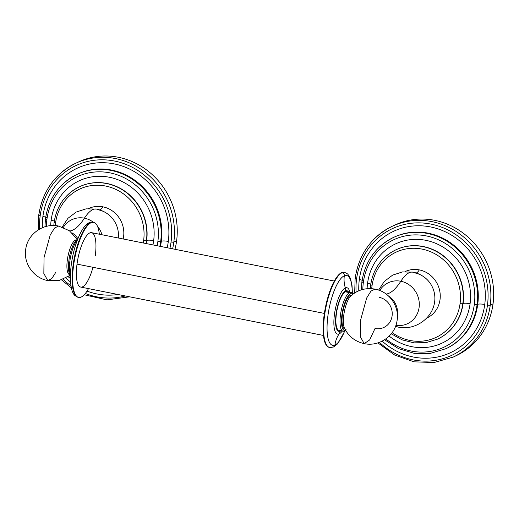 <?xml version="1.0" encoding="UTF-8"?>
<svg xmlns="http://www.w3.org/2000/svg" width="519" height="519" viewBox="0 0 519 519"><rect width="100%" height="100%" fill="white"/><g stroke="black" fill="none" stroke-linecap="round" stroke-linejoin="round"><path stroke-width="0.78" d="M75.91 163.167A72.154 67.23 -114.9 0 0 38.834 215.138A2.199 0.448 7.5 0 0 38.711 215.262C42.539 191.037 54.943 173.677 75.91 163.167A72.154 67.23 65.1 0 1 146.021 172.963A72.154 67.23 65.1 0 1 173.839 242.049A2.199 0.448 -172.5 0 1 171.062 241.977A69.961 65.18 -114.9 0 1 169.934 248.29A69.961 65.18 -114.9 0 0 171.062 241.977A2.199 0.448 7.5 0 0 173.839 242.049A72.154 67.23 65.1 0 1 172.619 248.828A72.154 67.23 -114.9 0 0 173.839 242.049L176.629 240.751L173.839 242.049A72.154 67.23 -114.9 0 0 146.021 172.963A72.154 67.23 -114.9 0 0 75.91 163.167L78.7 161.87A72.154 67.23 65.1 0 1 148.81 171.672A72.154 67.23 65.1 0 1 176.629 240.751A72.154 67.23 65.1 0 1 174.968 249.295A72.154 67.23 -114.9 0 0 176.629 240.751A72.154 67.23 -114.9 0 0 148.175 171.166A72.154 67.23 -114.9 0 0 77.312 162.531M55.578 222.943A47.073 43.855 65.1 0 1 105.629 186.042A47.073 43.855 65.1 0 1 143.653 240.498A47.073 43.855 65.1 0 1 143.257 242.976A47.073 43.855 -114.9 0 0 143.653 240.498A2.199 0.448 7.5 0 0 146.429 240.569A49.273 45.906 -114.9 0 0 127.44 193.399A49.273 45.906 -114.9 0 0 79.563 186.704A49.273 45.906 -114.9 0 0 54.248 222.197A2.199 0.448 7.5 0 0 54.125 222.32A2.199 0.448 7.5 0 0 55.578 222.943A47.073 43.855 -114.9 0 0 55.306 225.609A47.073 43.855 65.1 0 1 55.578 222.943A2.199 0.448 -172.5 0 1 54.125 222.32C56.74 205.771 65.219 193.898 79.563 186.704A49.273 45.906 65.1 0 1 127.44 193.399A49.273 45.906 65.1 0 1 146.429 240.569L146.676 240.459A5.527 1.129 -172.5 0 1 153.663 240.641A54.793 51.05 65.1 0 1 152.93 244.903A54.793 51.05 -114.9 0 0 153.663 240.641A54.793 51.05 -114.9 0 0 109.399 177.251A54.793 51.05 -114.9 0 0 51.141 220.205A54.793 51.05 65.1 0 1 109.399 177.251A54.793 51.05 65.1 0 1 153.663 240.641A5.527 1.129 7.5 0 0 146.676 240.459L146.429 240.569A49.273 45.906 65.1 0 1 145.956 243.515A49.273 45.906 -114.9 0 0 146.429 240.569A2.199 0.448 -172.5 0 1 143.653 240.498A47.073 43.855 -114.9 0 0 105.629 186.042A47.073 43.855 -114.9 0 0 55.578 222.943M123.165 238.967A25.652 23.9 -114.9 0 0 102.892 206.828A25.652 23.9 -114.9 0 0 88.541 208.58A25.652 23.9 -114.9 0 1 102.892 206.828A17.925 5.378 -78.7 0 1 99.784 209.955A17.925 5.378 101.3 0 0 102.892 206.828A25.652 23.9 -114.9 0 1 123.165 238.967M171.062 241.977A69.961 65.18 -114.9 0 0 114.55 161.039A69.961 65.18 -114.9 0 0 40.164 215.885A69.961 65.18 -114.9 0 0 39.665 229.048A69.961 65.18 -114.9 0 1 40.164 215.885A2.199 0.448 -172.5 0 1 38.711 215.262A2.199 0.448 7.5 0 0 40.164 215.885A69.961 65.18 -114.9 0 1 114.55 161.039A69.961 65.18 -114.9 0 1 171.062 241.977M63.026 279.287A69.961 65.18 -114.9 0 0 70.954 285.735A69.961 65.18 -114.9 0 1 63.026 279.287M85.33 293.482A69.961 65.18 -114.9 0 0 125.261 295.947A69.961 65.18 -114.9 0 1 85.33 293.482M168.318 241.426A67.029 62.449 65.1 0 1 167.176 247.745A67.029 62.449 -114.9 0 0 168.318 241.426A67.029 62.449 -114.9 0 0 114.174 163.887A67.029 62.449 -114.9 0 0 42.908 216.429A67.029 62.449 65.1 0 1 114.174 163.887A67.029 62.449 65.1 0 1 168.318 241.426A5.527 1.129 7.5 0 0 161.331 241.244A5.527 1.129 -172.5 0 1 168.318 241.426M117.969 294.494A67.029 62.449 65.1 0 1 87.03 291.101A67.029 62.449 -114.9 0 0 117.969 294.494M70.552 282.005A67.029 62.449 65.1 0 1 65.777 278.067A67.029 62.449 -114.9 0 0 70.552 282.005M42.37 227.724A67.029 62.449 65.1 0 1 42.908 216.429A5.527 1.129 -172.5 0 1 45.782 217.279A5.527 1.129 7.5 0 0 42.908 216.429A67.029 62.449 -114.9 0 0 42.37 227.724M46.353 217.623A5.527 1.129 -172.5 0 1 46.567 217.999A5.527 1.129 7.5 0 0 46.353 217.623M77.863 174.008A61.502 57.304 65.1 0 1 137.619 182.364A61.502 57.304 65.1 0 1 161.331 241.244L160.663 241.556A61.502 57.304 -114.9 0 0 136.951 182.675A61.502 57.304 -114.9 0 0 77.195 174.319A61.502 57.304 -114.9 0 0 45.588 218.622A2.199 0.448 7.5 0 0 45.464 218.746A2.199 0.448 7.5 0 0 46.924 219.368A59.302 55.254 -114.9 0 0 46.412 226.368A59.302 55.254 -114.9 0 1 46.924 219.368A2.199 0.448 -172.5 0 1 45.464 218.746C48.728 198.089 59.302 183.285 77.195 174.319A61.502 57.304 65.1 0 1 136.951 182.675A61.502 57.304 65.1 0 1 160.663 241.556L161.331 241.244A61.502 57.304 65.1 0 1 160.429 246.395A61.502 57.304 65.1 0 0 161.331 241.244A61.502 57.304 65.1 0 0 137.619 182.364A61.502 57.304 65.1 0 0 77.863 174.008L77.195 174.319M157.88 241.484A59.302 55.254 -114.9 0 0 109.976 172.872A59.302 55.254 -114.9 0 0 46.924 219.368A59.302 55.254 -114.9 0 1 109.976 172.872A59.302 55.254 -114.9 0 1 157.88 241.484A2.199 0.448 7.5 0 0 160.663 241.556A61.502 57.304 65.1 0 1 159.852 246.278A61.502 57.304 -114.9 0 0 160.663 241.556A2.199 0.448 -172.5 0 1 157.88 241.484A59.302 55.254 -114.9 0 1 157.16 245.747A59.302 55.254 -114.9 0 0 157.88 241.484M69.423 275.849A59.302 55.254 -114.9 0 0 70.396 276.627A59.302 55.254 -114.9 0 1 69.423 275.849M54.586 221.399A5.527 1.129 7.5 0 0 51.141 220.205A54.793 51.05 -114.9 0 0 50.693 225.642A54.793 51.05 65.1 0 1 51.141 220.205A5.527 1.129 -172.5 0 1 54.8 221.775M79.686 186.652A49.273 45.906 65.1 0 1 79.809 186.593A49.273 45.906 65.1 0 1 127.68 193.289A49.273 45.906 65.1 0 1 146.676 240.459A49.273 45.906 65.1 0 1 146.163 243.554A49.273 45.906 65.1 0 0 146.676 240.459A49.273 45.906 65.1 0 0 127.68 193.289A49.273 45.906 65.1 0 0 79.809 186.593A49.273 45.906 65.1 0 0 79.686 186.652M490.26 305.114A72.154 67.23 -114.9 0 0 462.442 236.035A72.154 67.23 -114.9 0 0 392.332 226.232A72.154 67.23 -114.9 0 0 355.256 278.203A2.199 0.448 7.5 0 0 355.132 278.327A2.199 0.448 7.5 0 0 356.585 278.956A69.961 65.18 -114.9 0 0 356.086 292.113A69.961 65.18 -114.9 0 1 356.585 278.956A2.199 0.448 -172.5 0 1 355.132 278.327C358.96 254.109 371.364 236.742 392.332 226.232A72.154 67.23 65.1 0 1 462.442 236.035A72.154 67.23 65.1 0 1 490.26 305.114L493.05 303.823L490.26 305.114A72.154 67.23 65.1 0 1 453.184 357.091A72.154 67.23 -114.9 0 0 490.26 305.114A2.199 0.448 -172.5 0 1 487.484 305.042A69.961 65.18 -114.9 0 0 430.971 224.104A69.961 65.18 -114.9 0 0 356.585 278.956A69.961 65.18 -114.9 0 1 430.971 224.104A69.961 65.18 -114.9 0 1 487.484 305.042A2.199 0.448 7.5 0 0 490.26 305.114M392.332 226.232L395.121 224.935A72.154 67.23 65.1 0 1 465.232 234.737A72.154 67.23 65.1 0 1 493.05 303.823A72.154 67.23 65.1 0 1 455.967 355.794L453.184 357.091L434.098 362.522L414.045 361.834L394.758 355.093L377.897 342.89M379.447 342.352A69.961 65.18 -114.9 0 0 445.75 357.773A69.961 65.18 -114.9 0 0 487.484 305.042A69.961 65.18 -114.9 0 1 445.75 357.773A69.961 65.18 -114.9 0 1 379.447 342.352M484.74 304.497A67.029 62.449 65.1 0 1 445.341 354.808A67.029 62.449 65.1 0 1 382.198 341.139A67.029 62.449 -114.9 0 0 445.341 354.808A67.029 62.449 -114.9 0 0 484.74 304.497A67.029 62.449 -114.9 0 0 430.601 226.952A67.029 62.449 -114.9 0 0 359.33 279.501A67.029 62.449 65.1 0 1 430.601 226.952A67.029 62.449 65.1 0 1 484.74 304.497A5.527 1.129 7.5 0 0 477.752 304.309A5.527 1.129 -172.5 0 1 484.74 304.497M358.791 290.789A67.029 62.449 65.1 0 1 359.33 279.501A5.527 1.129 -172.5 0 1 362.204 280.351A5.527 1.129 7.5 0 0 359.33 279.501A67.029 62.449 -114.9 0 0 358.791 290.789M362.775 280.695A5.527 1.129 -172.5 0 1 362.989 281.064A5.527 1.129 7.5 0 0 362.775 280.695M394.284 237.073A61.502 57.304 65.1 0 1 454.041 245.429A61.502 57.304 65.1 0 1 477.752 304.309L477.084 304.621A61.502 57.304 -114.9 0 0 453.372 245.74A61.502 57.304 -114.9 0 0 393.616 237.384A61.502 57.304 -114.9 0 0 362.009 281.687A2.199 0.448 7.5 0 0 361.886 281.811A2.199 0.448 7.5 0 0 363.345 282.433A59.302 55.254 -114.9 0 0 362.833 289.433A59.302 55.254 -114.9 0 1 363.345 282.433A2.199 0.448 -172.5 0 1 361.886 281.811C365.149 261.161 375.73 246.35 393.616 237.384A61.502 57.304 65.1 0 1 453.372 245.74A61.502 57.304 65.1 0 1 477.084 304.621L477.752 304.309A61.502 57.304 65.1 0 1 446.145 348.612A61.502 57.304 65.1 0 0 477.752 304.309A61.502 57.304 65.1 0 0 454.041 245.429A61.502 57.304 65.1 0 0 394.284 237.073L393.616 237.384M474.301 304.549A59.302 55.254 -114.9 0 0 426.397 235.937A59.302 55.254 -114.9 0 0 363.345 282.433A59.302 55.254 -114.9 0 1 426.397 235.937A59.302 55.254 -114.9 0 1 474.301 304.549A2.199 0.448 7.5 0 0 477.084 304.621A61.502 57.304 65.1 0 1 445.477 348.924A61.502 57.304 -114.9 0 0 477.084 304.621A2.199 0.448 -172.5 0 1 474.301 304.549A59.302 55.254 -114.9 0 1 385.844 338.92A59.302 55.254 -114.9 0 0 474.301 304.549M470.084 303.706A54.793 51.05 65.1 0 1 389.159 336.111A54.793 51.05 -114.9 0 0 470.084 303.706A54.793 51.05 -114.9 0 0 425.82 240.316A54.793 51.05 -114.9 0 0 367.562 283.277A54.793 51.05 65.1 0 1 425.82 240.316A54.793 51.05 65.1 0 1 470.084 303.706A5.527 1.129 7.5 0 0 463.097 303.524A5.527 1.129 -172.5 0 1 470.084 303.706M367.115 288.707A54.793 51.05 65.1 0 1 367.562 283.277A5.527 1.129 -172.5 0 1 371.007 284.464A5.527 1.129 7.5 0 0 367.562 283.277A54.793 51.05 -114.9 0 0 367.115 288.707M395.991 249.775L396.231 249.665A49.273 45.906 65.1 0 0 396.107 249.717A49.273 45.906 65.1 0 1 396.231 249.665A49.273 45.906 65.1 0 1 444.102 256.354A49.273 45.906 65.1 0 1 463.097 303.524L462.851 303.634A49.273 45.906 -114.9 0 0 443.862 256.464A49.273 45.906 -114.9 0 0 395.991 249.775A49.273 45.906 -114.9 0 0 370.67 285.262A2.199 0.448 7.5 0 0 370.547 285.385A2.199 0.448 7.5 0 0 372 286.008A47.073 43.855 -114.9 0 0 371.727 288.674A47.073 43.855 -114.9 0 1 372 286.008A2.199 0.448 -172.5 0 1 370.547 285.385C373.161 268.836 381.64 256.963 395.991 249.775A49.273 45.906 65.1 0 1 443.862 256.464A49.273 45.906 65.1 0 1 462.851 303.634L463.097 303.524A49.273 45.906 65.1 0 1 437.776 339.011A49.273 45.906 65.1 0 1 437.653 339.069M396.231 249.665A49.273 45.906 65.1 0 1 444.102 256.354A49.273 45.906 65.1 0 1 463.097 303.524A49.273 45.906 65.1 0 1 437.776 339.011L437.536 339.128A49.273 45.906 -114.9 0 0 462.851 303.634A49.273 45.906 65.1 0 1 437.536 339.128L426.086 342.618L414.013 342.864L402.134 339.854L391.248 333.801M460.074 303.563A47.073 43.855 -114.9 0 0 422.051 249.107A47.073 43.855 -114.9 0 0 372 286.008A47.073 43.855 -114.9 0 1 422.051 249.107A47.073 43.855 -114.9 0 1 460.074 303.563A2.199 0.448 7.5 0 0 462.851 303.634A2.199 0.448 -172.5 0 1 460.074 303.563A47.073 43.855 -114.9 0 1 392.156 332.608A47.073 43.855 -114.9 0 0 460.074 303.563M419.313 269.893A25.652 23.9 65.1 0 1 439.956 292.165A25.652 23.9 65.1 0 1 426.592 318.16A25.652 23.9 -114.9 0 0 439.956 292.165A25.652 23.9 -114.9 0 0 419.313 269.893A17.925 5.378 -78.7 0 1 416.206 273.02A17.925 5.378 101.3 0 0 419.313 269.893A25.652 23.9 -114.9 0 0 404.969 271.651A25.652 23.9 65.1 0 1 419.313 269.893M454.566 356.423A72.154 67.23 -114.9 0 0 493.05 303.823A72.154 67.23 -114.9 0 0 464.596 234.231A72.154 67.23 -114.9 0 0 393.733 225.603M62.202 227.024L67.931 218.324L76.209 212.057L86.076 208.846L96.482 209.092A55.468 16.647 101.3 0 0 84.415 218.181A22.622 21.078 -114.9 0 1 93.465 222.301A22.622 21.078 -114.9 0 0 84.415 218.181A55.468 16.647 -78.7 0 1 96.482 209.092A55.468 16.647 101.3 0 1 98.247 209.806A24.75 23.063 65.1 0 1 108.38 214.49A24.75 23.063 65.1 0 1 118.442 236.119L118.436 236.177M101.945 234.737A22.622 21.078 -114.9 0 0 97.397 226.096A22.622 21.078 -114.9 0 1 101.945 234.737M96.482 209.092C100.829 209.948 104.799 211.746 108.38 214.49L108.38 214.49A24.75 23.063 65.1 0 1 118.442 236.119L118.3 238M84.415 218.181A77.681 23.31 -78.7 0 1 69.741 230.994A77.681 23.31 101.3 0 0 84.415 218.181A22.622 21.078 -114.9 0 0 63.312 227.432A22.622 21.078 -114.9 0 1 84.415 218.181M71.894 232.765A18.768 17.49 65.1 0 1 77.895 238.682A18.768 17.49 65.1 0 0 71.894 232.765M70.11 275.342L59.497 280.357L47.767 280.545L43.843 273.513L44.044 257.56L50.226 234.964L54.56 228.029L58.628 226.063L54.56 228.029L50.226 234.964L44.044 257.56L43.843 273.513L47.767 280.545L51.751 278.658L56.013 271.969M76.676 239.875A17.756 5.326 101.3 0 0 75.45 240.057A17.756 5.326 101.3 0 0 67.6 258.17A17.756 5.326 101.3 0 0 69.734 274.707A17.756 5.326 101.3 0 1 69.708 274.7A17.756 5.326 101.3 0 1 67.606 258.131A17.756 5.326 101.3 0 1 75.45 240.057A17.756 5.326 101.3 0 1 76.65 239.875A17.756 5.326 101.3 0 1 76.676 239.875M68.67 274.071L69.514 274.24L68.67 274.071M378.623 290.095L384.352 281.389L392.63 275.122L402.497 271.917L412.903 272.157A55.468 16.647 101.3 0 0 400.837 281.246A22.622 21.078 -114.9 0 1 419.164 306.969A22.622 21.078 -114.9 0 1 395.919 325.309A22.622 21.078 -114.9 0 0 419.164 306.969A22.622 21.078 -114.9 0 0 400.837 281.246A55.468 16.647 -78.7 0 1 412.903 272.157A55.468 16.647 101.3 0 1 414.675 272.871A24.75 23.063 65.1 0 1 424.801 277.555A24.75 23.063 65.1 0 1 434.864 299.184L434.857 299.249M395.517 326.419L398.307 327.119A55.468 16.647 -78.7 0 1 395.738 325.822A55.468 16.647 101.3 0 0 398.307 327.119C415.531 330.927 434.338 317.369 434.864 299.184A24.75 23.063 65.1 0 0 424.801 277.555L424.795 277.548M400.837 281.246A77.681 23.31 -78.7 0 1 386.162 294.059A77.681 23.31 101.3 0 0 400.837 281.246A22.622 21.078 -114.9 0 0 379.733 290.504A22.622 21.078 -114.9 0 1 400.837 281.246M388.316 295.83A18.768 17.49 65.1 0 1 397.372 315.312A18.768 17.49 65.1 0 0 388.316 295.83M364.189 343.617C355.145 341.58 348.56 336.416 344.441 328.112A17.756 5.326 -78.7 0 1 343.786 315.111A17.756 5.326 -78.7 0 1 350.87 295.875C357.857 289.79 365.914 287.539 375.049 289.128L370.981 291.101L366.648 298.029L360.465 320.625L366.648 298.029L370.981 291.101L375.049 289.128C389.328 291.62 399.708 306.593 397.035 320.833C395.004 335.903 379.019 346.99 364.189 343.617L360.264 336.578L360.465 320.625L360.264 336.578L364.189 343.617L369.612 339.977L375.036 328.475A16.05 14.954 -114.9 0 0 392.098 315.889A16.05 14.954 -114.9 0 0 379.136 297.322M346.16 329.805A17.756 5.326 -78.7 0 1 343.786 315.111A17.756 5.326 -78.7 0 1 353.102 294.974M323.467 335.456L80.737 287.072A27.734 8.323 -78.7 0 1 77.02 264.119L324.362 313.418L77.02 264.119A27.734 8.323 -78.7 0 1 91.578 232.674L334.314 281.051M329.416 347.386A38.283 11.489 -78.7 0 1 324.622 311.796A38.283 11.489 -78.7 0 1 341.697 272.579A38.283 11.489 -78.7 0 1 344.376 272.313M329.656 347.445A38.283 11.489 -78.7 0 1 325.166 311.491A38.283 11.489 -78.7 0 1 342.183 272.676A2.666 2.485 66.7 0 1 344.318 275.771A35.61 10.685 101.3 0 1 352.213 293.157A35.61 10.685 101.3 0 0 344.318 275.771A26.631 24.88 -113.3 0 0 345.349 287.902A6.656 6.222 66.7 0 1 345.609 290.912A20.702 6.215 101.3 0 0 336.091 313.969A20.702 6.215 101.3 0 0 340.153 331.174A6.656 6.222 66.7 0 1 339.115 333.918A26.631 24.88 -113.3 0 0 334.937 345.018A2.666 2.485 66.7 0 1 333.503 346.977L329.176 347.347A38.283 11.489 -78.7 0 1 324.686 311.394A38.283 11.489 -78.7 0 1 341.697 272.579L342.183 272.676A38.283 11.489 101.3 0 0 325.166 311.491A38.283 11.489 101.3 0 0 329.656 347.445A38.283 11.489 101.3 0 0 332.095 347.12A2.666 2.485 -113.3 0 0 334.937 345.018A26.631 24.88 66.7 0 1 339.115 333.918A23.666 7.104 -78.7 0 0 342.203 331.057A23.666 7.104 -78.7 0 1 339.115 333.918A6.656 6.222 -113.3 0 0 340.153 331.174A20.702 6.215 101.3 0 0 340.84 330.785A20.702 6.215 -78.7 0 1 340.153 331.174A20.702 6.215 -78.7 0 1 336.091 313.969A20.702 6.215 -78.7 0 1 345.609 290.912A20.702 6.215 -78.7 0 1 348.56 292.028A20.702 6.215 101.3 0 0 345.609 290.912A6.656 6.222 -113.3 0 0 345.349 287.902A23.666 7.104 -78.7 0 1 349.923 292.301A23.666 7.104 -78.7 0 0 345.349 287.902A26.631 24.88 66.7 0 1 344.318 275.771A2.666 2.485 -113.3 0 0 342.183 272.676L341.697 272.579A38.283 11.489 -78.7 0 1 344.142 272.254L344.622 272.352A38.283 11.489 101.3 0 0 342.183 272.676A38.283 11.489 -78.7 0 1 344.622 272.352L347.769 274.038L350.513 278.554L352.051 285.703L352.382 293.306M347.84 292.301A19.761 5.93 101.3 0 0 345.479 291.834A19.761 5.93 101.3 0 0 336.403 313.839A19.761 5.93 101.3 0 0 340.276 330.253M343.13 331.239A19.761 5.93 101.3 0 0 344.389 331.07A1.129 1.051 -113.3 0 0 345.576 330.285A1.129 1.051 66.7 0 1 344.986 331.012L343.13 331.239A19.761 5.93 -78.7 0 1 340.814 312.685A19.761 5.93 -78.7 0 1 349.598 292.651A19.761 5.93 101.3 0 0 340.814 312.685A19.761 5.93 101.3 0 0 343.13 331.239L339.017 330.421A19.761 5.93 -78.7 0 1 336.701 311.867A19.761 5.93 -78.7 0 1 345.479 291.834L349.598 292.651A19.761 5.93 -78.7 0 1 350.857 292.482A19.761 5.93 101.3 0 0 349.598 292.651L345.479 291.834A19.761 5.93 -78.7 0 1 346.744 291.665L351.434 292.664L353.024 294.091M350.5 293.962A18.632 5.592 -78.7 0 1 352.68 294.357A18.632 5.592 101.3 0 0 350.5 293.962A18.632 5.592 101.3 0 0 341.95 314.618A18.632 5.592 101.3 0 0 345.531 330.214A18.632 5.592 -78.7 0 1 341.95 314.618A18.632 5.592 -78.7 0 1 350.5 293.962A1.129 1.051 -113.3 0 0 349.598 292.651A1.129 1.051 66.7 0 1 350.5 293.962M344.798 328.838L344.707 328.825A17.082 5.125 -78.7 0 1 342.709 312.782A17.082 5.125 -78.7 0 1 350.299 295.467L351.136 295.635L350.299 295.467A17.082 5.125 -78.7 0 1 351.389 295.324L351.473 295.337A17.082 5.125 101.3 0 0 350.299 295.467A17.082 5.125 101.3 0 0 342.683 312.925A17.082 5.125 101.3 0 0 344.791 328.838M334.937 345.018A35.61 10.685 101.3 0 0 344.642 331.141A35.61 10.685 101.3 0 1 334.937 345.018A35.61 10.685 101.3 0 1 327.956 315.435A35.61 10.685 101.3 0 1 344.318 275.771A35.61 10.685 101.3 0 0 327.956 315.435A35.61 10.685 101.3 0 0 334.937 345.018M339.115 333.918A23.666 7.104 -78.7 0 1 334.47 314.261A23.666 7.104 -78.7 0 1 345.349 287.902A23.666 7.104 -78.7 0 0 334.47 314.261A23.666 7.104 -78.7 0 0 339.115 333.918M78.674 297.413L78.155 297.309A38.276 11.489 -78.7 0 1 73.633 261.589A38.276 11.489 -78.7 0 1 90.527 222.625L91.046 222.729A38.276 11.489 101.3 0 1 93.641 222.333A38.276 11.489 101.3 0 1 99.343 234.218A38.276 11.489 101.3 0 0 91.046 222.729A38.276 11.489 101.3 0 0 74.152 261.693A38.276 11.489 101.3 0 0 78.674 297.413A38.276 11.489 101.3 0 0 81.269 297.017A38.276 11.489 101.3 0 0 88.496 288.622A38.276 11.489 101.3 0 1 81.269 297.017A38.276 11.489 101.3 0 1 73.549 265.734A38.276 11.489 101.3 0 1 91.046 222.729L90.527 222.625A38.276 11.489 -78.7 0 1 93.122 222.229A38.276 11.489 101.3 0 0 90.527 222.625A2.66 2.478 -114.9 0 0 87.698 224.688M92.966 267.298A27.734 8.323 -78.7 0 1 80.737 287.072A27.734 8.323 -78.7 0 1 77.02 264.119A27.734 8.323 -78.7 0 1 89.703 232.96A27.734 8.323 -78.7 0 1 95.288 255.627M89.06 222.794A2.66 2.478 65.1 0 1 90.527 222.625A38.276 11.489 101.3 0 0 73.627 261.602A38.276 11.489 101.3 0 0 78.161 297.309L75.015 295.635C73.049 293.955 70.759 289.797 70.402 278.502C70.318 271.93 71.032 264.82 72.543 257.171C75.8 239.94 83.325 224.746 89.06 222.794L93.641 222.333M75.755 240.79L74.652 240.569L75.755 240.79M70.435 274.739A19.534 5.865 -78.7 0 1 70.597 256.775A19.534 5.865 -78.7 0 1 77.337 240.115A19.534 5.865 101.3 0 0 70.597 256.775A19.534 5.865 101.3 0 0 70.435 274.739M70.409 275.745L69.079 273.033L68.43 269.069L68.456 263.834L69.423 256.613L70.792 251.092L73.374 244.455L75.456 241.14L77.694 239.181A1.693 1.576 -114.9 0 0 77.046 240.291M129.64 296.823L106.953 299.859L84.208 294.766M71.337 287.831L61.476 279.819M38.257 229.885L38.711 215.262M70.402 278.515L68.151 276.711M44.932 226.784L45.464 218.746M53.807 225.531L54.125 222.32M384.573 339.783L398.592 348.664L414.214 353.329L430.251 353.42L446.145 348.612M354.678 292.956L355.132 278.327M361.354 289.849L361.886 281.811M370.229 288.603L370.547 285.385M47.767 280.545C33.203 278.028 22.758 262.504 25.918 248.063C28.344 233.349 44.076 222.768 58.628 226.063L69.39 230.734L77.266 239.434M412.903 272.157C417.257 273.013 421.22 274.817 424.801 277.555M345.751 330.584L344.986 331.012M344.856 331.064L337.499 343.948L333.503 346.977M76.066 240.446L75.086 240.252M68.411 273.753L69.39 273.948"/></g></svg>
